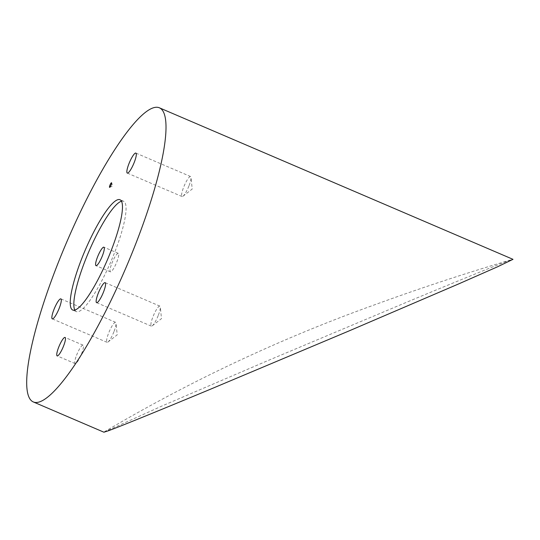<?xml version="1.0" encoding="UTF-8"?>
<svg xmlns="http://www.w3.org/2000/svg" width="540" height="540" viewBox="0 0 540 540"><rect width="100%" height="100%" fill="white"/><g stroke="black" fill="none" stroke-linecap="round" stroke-linejoin="round"><path stroke-width="0.41" stroke-dasharray="2.7 2.03" d="M103.916 432.202L161.993 405.992L267.543 360.74L406.357 302.346C451.285 283.635 495.673 265.457 508.882 260.631L513 259.335M111.787 263.534A10.037 2.025 113.2 0 1 118.307 253.361A10.037 2.025 113.2 0 1 116.924 261.65A10.037 2.025 113.2 0 1 110.396 271.822A10.037 2.025 113.2 0 1 111.787 263.534M121.473 201.224A60.001 12.103 113.2 0 1 123.586 201.265A60.001 12.103 113.2 0 1 115.29 250.803A60.001 12.103 113.2 0 1 76.316 311.573A60.001 12.103 113.2 0 1 74.824 310.075M76.552 355.32A10.037 2.025 113.2 0 1 83.072 345.154A10.037 2.025 113.2 0 1 81.689 353.444A10.037 2.025 113.2 0 1 75.168 363.609A10.037 2.025 113.2 0 1 76.552 355.32M189.095 185.517A10.881 2.194 -66.8 0 0 191.025 177.437A10.881 2.194 -66.8 0 0 190.593 176.54A10.881 2.194 -66.8 0 0 183.526 187.556A10.881 2.194 -66.8 0 0 182.027 196.54A10.881 2.194 -66.8 0 0 182.979 196.229A10.881 2.194 -66.8 0 0 189.095 185.517M158.389 315.097A10.881 2.194 -66.8 0 0 160.319 307.017A10.881 2.194 -66.8 0 0 159.887 306.113A10.881 2.194 -66.8 0 0 152.82 317.135A10.881 2.194 -66.8 0 0 151.315 326.12A10.881 2.194 -66.8 0 0 152.267 325.809A10.881 2.194 -66.8 0 0 158.389 315.097M114.095 331.31A10.881 2.194 -66.8 0 0 116.033 323.231A10.881 2.194 -66.8 0 0 115.6 322.326A10.881 2.194 -66.8 0 0 108.533 333.349A10.881 2.194 -66.8 0 0 107.028 342.326A10.881 2.194 -66.8 0 0 107.98 342.023A10.881 2.194 -66.8 0 0 114.095 331.31M104.308 431.851C190.937 380.612 281.488 338.108 375.948 304.331C420.917 287.935 466.331 272.99 512.183 259.497M109.674 187.346L112.793 186.017L111.605 182.844M118.307 253.361L103.903 247.192M123.586 201.265L119.981 199.726M83.072 345.154L65.07 337.433M190.593 176.54L135.871 153.083M182.979 196.229L192.2 189.061L191.025 177.437M159.887 306.113L105.158 282.663M152.267 325.809L161.487 318.641L160.319 307.017M115.6 322.326L60.872 298.877M107.98 342.023L117.2 334.847L116.033 323.231M107.028 342.326L52.299 318.877M151.315 326.12L96.593 302.663M182.027 196.54L127.298 173.09M75.168 363.609L57.159 355.894M76.316 311.573L72.711 310.028M110.396 271.822L95.992 265.646"/><path stroke-width="0.81" d="M159.368 107.797L513 259.335L497.684 266.726L459.027 283.757L349.367 330.791L210.62 389.158C165.847 407.801 121.257 426.074 108.027 430.9L103.916 432.202L33.325 401.949A160.009 32.272 113.2 0 1 55.438 269.851A160.009 32.272 113.2 0 1 159.368 107.797A160.009 32.272 113.2 0 1 137.261 239.902A160.009 32.272 113.2 0 1 33.325 401.949M111.179 184.822A2.498 0.506 -66.8 0 0 111.605 182.844A2.498 0.506 -66.8 0 0 109.904 185.288A2.498 0.506 -66.8 0 0 109.674 187.346A2.498 0.506 -66.8 0 0 111.179 184.822M97.382 257.357A10.037 2.025 113.2 0 1 103.903 247.192A10.037 2.025 113.2 0 1 102.519 255.481A10.037 2.025 113.2 0 1 95.992 265.646A10.037 2.025 113.2 0 1 97.382 257.357M81.007 260.489A60.001 12.103 113.2 0 1 119.981 199.726A60.001 12.103 113.2 0 1 111.692 249.257A60.001 12.103 113.2 0 1 72.711 310.028A60.001 12.103 113.2 0 1 81.007 260.489M74.824 310.075A60.001 12.103 113.2 0 1 84.605 262.035A60.001 12.103 113.2 0 1 121.473 201.224M58.543 347.605A10.037 2.025 113.2 0 1 65.07 337.433A10.037 2.025 113.2 0 1 63.68 345.721A10.037 2.025 113.2 0 1 57.159 355.894A10.037 2.025 113.2 0 1 58.543 347.605M134.365 162.067A10.881 2.194 -66.8 0 0 135.871 153.083A10.881 2.194 -66.8 0 0 128.797 164.106A10.881 2.194 -66.8 0 0 127.298 173.09A10.881 2.194 -66.8 0 0 134.365 162.067M103.66 291.647A10.881 2.194 -66.8 0 0 105.158 282.663A10.881 2.194 -66.8 0 0 98.091 293.686A10.881 2.194 -66.8 0 0 96.593 302.663A10.881 2.194 -66.8 0 0 103.66 291.647M59.366 307.861A10.881 2.194 -66.8 0 0 60.872 298.877A10.881 2.194 -66.8 0 0 53.804 309.893A10.881 2.194 -66.8 0 0 52.299 318.877A10.881 2.194 -66.8 0 0 59.366 307.861"/></g></svg>
